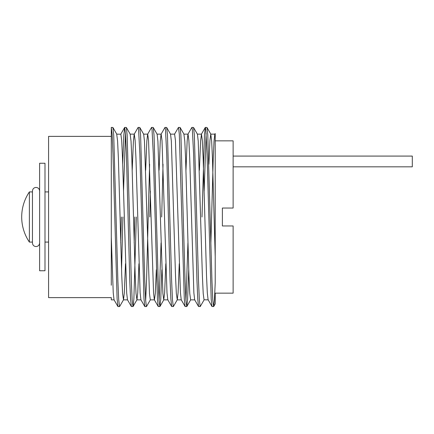 <?xml version="1.0" encoding="UTF-8"?>
<svg xmlns="http://www.w3.org/2000/svg" width="434" height="434" viewBox="0 0 434 434"><rect width="100%" height="100%" fill="white"/><g stroke="black" fill="none" stroke-linecap="round" stroke-linejoin="round"><path stroke-width="0.65" d="M412.3 156.083L233.123 156.083L412.3 156.083L412.3 166.83L233.123 166.83M39.619 270.751L39.619 163.249L44.995 163.249L44.995 270.751L39.619 270.751M114.126 299.867L111.288 299.867L111.288 297.626L48.575 297.626L48.575 136.374L111.288 136.374M201.994 217L204.468 134.958L205.271 127.482L205.759 129.099L207.034 153.652L211.19 299.042L211.993 306.518L213.696 306.518L214.45 299.807L215.21 282.952L215.21 256.7L212.454 158.405L211.662 141.164L210.772 134.133L214.911 134.133L215.21 134.969L215.21 256.7M205.353 127.412L206.975 127.482L207.783 134.958L211.933 280.348L212.774 299.769L213.615 306.588M204.159 191.096L206.123 133.195M185.969 170.242L187.146 141.164L187.949 134.209L191.833 127.482L192.322 129.099L193.597 153.652L196.955 280.348L197.752 299.042L198.555 306.518L200.258 306.518L204.143 299.791L208.195 299.867L211.993 306.518M191.915 127.412L193.537 127.482L194.34 134.958L198.495 280.348L199.336 299.769L200.177 306.588M174.511 134.209L178.477 127.412L179.318 134.231L184.309 299.042L185.117 306.518L186.821 306.518L187.624 299.042L188.741 269.78M185.969 300.805L187.933 242.904M178.477 127.412L180.099 127.482L180.902 134.958L185.058 280.348L185.898 299.769L186.739 306.588M159.094 170.242L160.271 141.164L161.074 134.209L164.958 127.482L165.446 129.099L166.721 153.652L170.079 280.348L170.871 299.042L171.68 306.518L173.383 306.518L177.267 299.791L178.07 292.836L179.247 263.758M165.039 127.412L166.661 127.482L167.464 134.958L171.62 280.348L172.461 299.769L173.302 306.588M161.681 217L163.038 164.22M145.656 170.242L146.833 141.164L147.636 134.209L151.52 127.482L152.008 129.099L153.283 153.652L157.433 299.042L158.236 306.518L159.945 306.518L160.748 299.042L161.866 269.78M159.094 300.805L161.057 242.904M151.602 127.412L153.224 127.482L154.027 134.958L158.182 280.348L159.023 299.769L159.864 306.588M149.784 217L150.408 191.096M145.656 300.805L146.562 280.348L149.6 164.22M132.213 170.242L133.395 141.164L134.198 134.209L138.083 127.482L138.571 129.099L139.846 153.652L143.996 299.042L144.88 306.588L146.508 306.518L150.392 299.791M138.164 127.412L139.786 127.482L140.589 134.958L144.744 280.348L145.585 299.769L146.426 306.588M122.719 164.22L123.842 134.958L124.726 127.412L125.567 134.231L126.402 153.652L129.766 280.348L130.558 299.042L131.361 306.518L133.07 306.518L133.873 299.042L136.347 217M134.182 242.904L134.806 217M124.726 127.412L126.348 127.482L127.151 134.958L131.307 280.348L132.148 299.769L132.988 306.588M123.527 191.096L125.497 133.195M111.288 285.252L111.288 127.412L112.129 134.231L112.965 153.652L117.12 299.042L118.005 306.588L119.627 306.518L123.516 299.791L124.314 292.836L125.497 263.758M120.744 242.904L121.368 217M111.288 127.412L112.911 127.482L113.713 134.958L117.869 280.348L118.71 299.769L119.545 306.588M121.553 269.78L122.909 217M39.619 242.98C39.385 245.177 38.192 246.371 36.033 246.566C33.879 246.371 32.68 245.177 32.452 242.98L32.452 191.02C32.68 188.823 33.879 187.629 36.033 187.434C38.192 187.629 39.385 188.823 39.619 191.02M29.382 242.085L29.382 191.915A44.794 44.794 0 0 0 29.382 242.085L32.452 242.085M213.696 306.518L215.21 303.898L215.21 293.151L233.123 293.151L233.123 225.957L222.376 225.957L222.376 208.043L233.123 208.043L233.123 140.849L215.21 140.849L215.21 133.542L214.825 134.209L214.022 141.164L213.235 158.405L210.875 242.904M124.645 127.482L120.76 134.209L116.708 134.133L117.598 141.164L118.39 158.405L121.748 275.595L122.589 293.558L123.516 299.791M144.799 306.518L140.914 299.791L140.117 292.836L135.961 158.405L135.126 140.442L134.285 134.133L130.146 134.133L131.035 141.164L131.827 158.405L135.186 275.595L136.026 293.558L136.954 299.791L137.752 292.836L138.934 263.758M139.786 127.482L143.67 134.209L144.473 141.164L149.464 293.558L150.305 299.867L154.439 299.867L155.28 293.558L156.316 269.78M153.224 127.482L157.108 134.209L157.911 141.164L162.902 293.558L163.743 299.867L164.632 292.836L165.81 263.758M166.661 127.482L170.551 134.209L171.349 141.164L175.499 275.595L176.34 293.558L177.267 299.791M198.555 306.518L194.665 299.791L193.868 292.836L189.718 158.405L188.877 140.442L188.036 134.133L183.897 134.133L184.786 141.164L185.578 158.405L188.936 275.595L189.777 293.558L190.618 299.867L194.757 299.867M193.537 127.482L197.427 134.209L198.224 141.164L202.374 275.595L203.215 293.558L204.056 299.867M208.9 164.22L209.937 140.442L210.772 134.133M215.21 217L215.21 140.849M111.288 237.203L113.236 292.836L114.039 299.791L117.923 306.518M120.847 134.133L121.688 140.442L122.524 158.405L126.674 292.836L127.477 299.791L131.361 306.518M143.583 134.133L147.723 134.133L148.564 140.442L153.555 292.836L154.352 299.791L158.236 306.518M157.021 134.133L161.16 134.133L162.001 140.442L166.992 292.836L167.79 299.791L171.68 306.518M170.459 134.133L174.598 134.133L175.439 140.442L180.43 292.836L181.228 299.791L185.117 306.518M199.407 170.242L200.584 141.164L201.474 134.133L202.315 140.442L203.155 158.405L206.513 275.595L207.306 292.836L208.103 299.791M44.995 242.085L48.575 242.085M206.975 127.482L210.864 134.209M186.821 306.518L190.705 299.791M180.099 127.482L183.989 134.209M159.945 306.518L163.83 299.791M133.07 306.518L136.954 299.791M126.348 127.482L130.233 134.209M112.911 127.482L116.795 134.209M29.382 191.915L32.452 191.915M44.995 191.915L48.575 191.915M123.43 299.867L127.563 299.867M136.867 299.867L141.001 299.867M163.743 299.867L167.877 299.867M177.18 299.867L181.32 299.867M197.334 134.133L201.474 134.133M201.387 134.209L205.271 127.482"/></g></svg>
